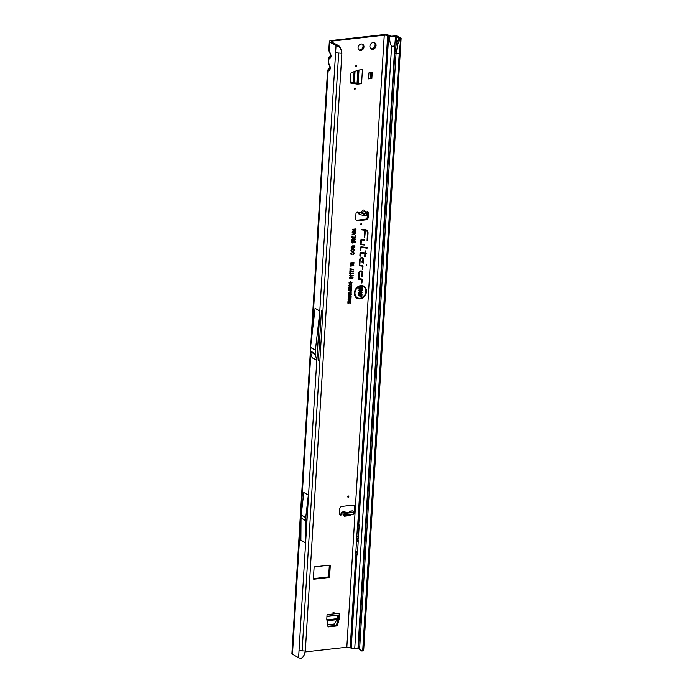 <?xml version="1.0" encoding="UTF-8"?>
<svg xmlns="http://www.w3.org/2000/svg" width="693" height="693" viewBox="0 0 693 693"><rect width="100%" height="100%" fill="white"/><g stroke="black" fill="none" stroke-linecap="round" stroke-linejoin="round"><path stroke-width="1.04" d="M333.532 612.153A0.624 0.511 119.8 0 0 333.463 613.34A0.624 0.511 119.8 0 0 333.532 612.153M354.868 88.072A0.624 0.511 119.8 0 0 354.799 89.258A0.624 0.511 119.8 0 0 354.868 88.072M356.245 65.488A0.624 0.511 119.8 0 0 356.176 66.675A0.624 0.511 119.8 0 0 356.245 65.488M373.198 42.507A3.552 2.911 119.8 0 0 370.079 45.322A3.552 2.911 119.8 0 0 371.231 48.978A3.552 2.911 119.8 0 0 372.782 49.281A3.552 2.911 119.8 0 0 375.901 46.466A3.552 2.911 119.8 0 0 374.757 42.81A3.552 2.911 119.8 0 0 373.198 42.507M370.798 48.657A3.552 2.911 119.8 0 0 371.864 48.753A3.552 2.911 119.8 0 0 374.87 46.24A3.552 2.911 119.8 0 0 374.263 42.602M361.209 44.005A3.396 2.789 119.8 0 0 358.229 46.7A3.396 2.789 119.8 0 0 359.329 50.191A3.396 2.789 119.8 0 0 360.81 50.485A3.396 2.789 119.8 0 0 363.79 47.791A3.396 2.789 119.8 0 0 362.699 44.3A3.396 2.789 119.8 0 0 361.209 44.005M358.896 49.879A3.396 2.789 119.8 0 0 359.884 49.957A3.396 2.789 119.8 0 0 362.76 47.566A3.396 2.789 119.8 0 0 362.205 44.092M365.765 212.933L365.055 211.244L361.382 212.708L365.107 213.531L365.376 212.422M367.264 215.194L364.7 215.601L359.355 214.527L357.129 211.763M367.151 213.773L363.903 213.695L358.056 212.292A1.559 1.282 119.8 0 0 355.968 213.816L355.674 218.633A2.495 2.044 119.8 0 0 356.592 220.556A2.495 2.044 119.8 0 0 357.683 220.764L365.999 219.828A2.495 2.044 119.8 0 0 368.304 217.204L368.563 212.985A1.559 1.282 119.8 0 0 366.363 212.153L366.155 212.63L367.671 213.591L367.151 213.773M348.302 495.997A0.624 0.511 119.8 0 0 348.232 497.193A0.624 0.511 119.8 0 0 348.302 495.997M361.209 223.674A0.624 0.511 119.8 0 0 361.14 224.861A0.624 0.511 119.8 0 0 361.209 223.674M330.137 56.505A2.244 0.511 49.6 0 1 330.154 56.488L330.137 56.505C329.201 56.956 328.577 57.814 328.248 59.078L328.534 63.86A2.244 1.126 -25.4 0 1 328.621 63.115L328.231 61.53M310.36 351.559L291.892 653.534A4.357 1.282 3.5 0 0 292.463 654.227L298.588 657.726L299.021 650.597L305.31 651.073L341.874 53.274L335.585 52.789L336.018 45.66L329.903 42.16A4.357 1.282 -176.5 0 1 329.331 41.467L328.803 50.009L329.262 51.975A2.244 1.126 -25.4 0 1 329.348 51.23L328.958 49.645M366.588 264.605L366.545 265.332L366.588 264.605M360.784 286.226A6.28 5.163 119.8 0 0 355.015 292.394A6.28 5.163 119.8 0 0 359.26 298.241A6.28 5.163 119.8 0 0 360.048 298.215A6.28 5.163 119.8 0 0 365.107 294.378A6.28 5.163 119.8 0 0 365.02 288.167A6.28 5.163 119.8 0 0 360.784 286.226M364.96 288.089A6.384 5.241 119.8 0 0 364.908 288.002A6.384 5.241 119.8 0 0 360.603 286.018A6.384 5.241 119.8 0 0 354.738 292.29A6.384 5.241 119.8 0 0 359.061 298.233A6.384 5.241 119.8 0 0 359.165 298.233M360.819 285.585A6.956 5.709 119.8 0 0 355.223 289.83A6.956 5.709 119.8 0 0 355.327 296.699A6.956 5.709 119.8 0 0 360.014 298.848A6.956 5.709 119.8 0 0 366.398 292.022A6.956 5.709 119.8 0 0 361.694 285.559A6.956 5.709 119.8 0 0 360.819 285.585M355.266 296.613A6.852 5.622 119.8 0 0 359.832 298.648A6.852 5.622 119.8 0 0 366.112 291.978A6.852 5.622 119.8 0 0 361.59 285.551M361.607 239.172A0.849 0.693 119.8 0 0 360.828 240.064L360.551 244.586L364.284 245.045L364.319 244.438L361.114 244.049L361.365 240.003L364.587 240.133L364.622 239.527L361.763 239.172A0.849 0.693 119.8 0 0 361.607 239.172L364.622 239.527M361.14 246.855A0.849 0.693 119.8 0 0 360.351 247.748L360.195 250.39L360.724 250.459L361.14 247.453L367.108 248.189L367.143 247.574L361.287 246.855A0.849 0.693 119.8 0 0 361.14 246.855L367.143 247.574M360.551 253.274L364.89 253.543L364.717 256.41L365.254 256.479L365.428 253.603L366.77 253.768L366.805 253.162L365.462 252.997L365.592 250.953L365.055 250.892L364.934 252.936L360.949 252.443A0.849 0.693 119.8 0 0 360.014 253.335L359.849 256.055L360.377 256.115L360.577 252.841L364.89 253.543M354.426 513.348A1.559 1.282 119.8 0 0 355.093 512.058L355.388 507.241A2.495 2.044 119.8 0 0 354.469 505.318A2.495 2.044 119.8 0 0 353.378 505.11L342.039 506.384A2.495 2.044 119.8 0 0 339.735 509.009L339.44 513.825A1.559 1.282 119.8 0 0 341.961 514.189L341.034 513.66L341.458 512.508A2.244 1.1 83.6 0 1 342.03 512.049A2.244 1.1 83.6 0 1 342.42 512.136L345.781 513.322L353.88 512.404L354.34 511.928L352.676 510.975A2.244 1.1 -96.4 0 0 352.287 510.888L350.008 511.148L348.709 512.785M339.622 514.63A1.559 1.282 119.8 0 0 341.034 513.66M354.123 511.806A1.559 1.282 119.8 0 0 354.166 511.521L354.461 506.713A2.495 2.044 119.8 0 0 353.958 505.128M339.501 617.801L338.574 617.272A0.624 0.511 119.8 0 0 338.6 617.134L339.527 617.662A0.624 0.511 -60.2 0 1 339.501 617.801L337.43 625.424A0.624 0.511 -60.2 0 1 336.876 625.944L335.949 625.415L327.919 626.316M335.949 625.415A0.624 0.511 119.8 0 0 336.503 624.895L337.43 625.424M338.574 617.272L336.503 624.895M338.6 617.134L338.73 615.003A2.495 1.221 83.6 0 0 338.842 614.986L326.957 616.328M356.479 83.576A0.624 0.511 119.8 0 0 356.609 83.584L357.536 84.113A0.624 0.511 -60.2 0 1 357.406 84.104L350.381 82.649M356.609 83.584L358.558 83.359A2.495 0.736 -176.5 0 1 358.177 83.195L354.34 82.848L355.05 71.301M329.34 565.185L328.655 576.307A0.624 0.511 -60.2 0 1 328.084 576.966L313.392 578.62M356.176 220.209A2.495 2.044 119.8 0 0 356.765 220.235L365.072 219.3A2.495 2.044 119.8 0 0 367.377 216.675L367.481 214.969M367.576 213.444L367.636 212.456A1.559 1.282 119.8 0 0 367.455 211.651M395.547 36.469L394.75 45.989L391.588 46.24C390.029 43.382 389.44 40.159 389.804 36.599L396.517 36.642L399.125 38.132L398.666 38.6L400.736 38.756A2.737 0.806 3.5 0 0 401.108 38.392A2.737 0.806 3.5 0 0 400.745 37.95L398.137 36.46A2.737 0.806 -176.5 0 0 394.62 35.932L391.389 36.192L389.275 35.456A4.357 1.282 -176.5 0 0 383.333 34.65L331.523 40.497A4.357 1.282 -176.5 0 0 329.331 41.467M336.876 625.944L328.447 626.896A0.624 0.511 -60.2 0 1 327.954 626.498L326.793 619.239A0.624 0.511 -60.2 0 1 326.784 619.1L327.053 614.656L339.795 613.218A2.495 1.221 83.6 0 1 338.842 614.986M339.527 617.662L339.795 613.218M350.424 284.095L351.853 285.195L350.303 286.633L349.298 286.426L348.908 285.525L349.428 284.52L350.797 284.078M350.234 284.087L351.585 285.1L350.121 286.434L349.298 286.426L348.908 285.525M349.948 291.892L351.377 292.992L349.826 294.43L348.822 294.222L348.432 293.321L348.951 292.316L350.32 291.874M349.757 291.874L351.108 292.896L349.644 294.23L348.822 294.222L348.432 293.321M351.931 236.677L354.877 237.43L354.963 235.897L355.544 235.828L354.963 238.097L351.897 237.257L352.486 236.659M354.495 238.496L355.422 239.345L354.366 240.419L352.763 240.748L351.697 239.769L352.919 238.531L354.686 238.487M352.919 238.531L353.569 239.033L352.728 238.522M354.305 238.487L355.145 239.25L354.366 240.419L353.517 239.839L352.59 240.54L351.602 239.648M351.845 240.367L351.697 239.769M352.789 243.148L351.559 242.152L352.772 240.939L352.087 242.091L352.806 242.559L353.525 241.935L353.317 240.921L355.223 241.025L355.119 242.732L354.547 242.801L354.617 241.588L352.789 243.148L351.455 242.039M351.689 242.732L351.559 242.152M352.798 241.511L351.819 241.996L352.806 242.559M353.525 241.935L353.213 241.485M353.993 245.816L354.955 246.899L353.681 248.302L354.383 246.977L353.655 246.535L352.252 248.553L351.238 247.384L352.65 245.859L351.81 247.358L352.269 247.973L354.175 245.807M351.403 248.181L351.238 247.384M352.676 246.431L351.542 247.254L352.079 247.955M354.383 246.977L353.413 246.361L352.07 248.354L351.134 247.271M353.023 248.718L354.764 250.06L353.499 251.524L354.184 250.112L352.988 249.307L351.628 250.364L352.278 251.706L351.048 250.442L353.465 248.7M351.221 251.195L351.048 250.442M354.184 250.112L354.019 249.541M352.832 251.88L354.573 253.222L353.309 254.686L353.993 253.274L352.789 252.469L351.429 253.525L352.087 254.868L350.857 253.603L353.274 251.862M351.03 254.348L350.857 253.603M353.993 253.274L353.828 252.702M353.915 229.729L352.347 229.903L352.382 229.314L356.011 228.907L355.873 231.219L355.292 231.289L355.396 229.556L354.495 229.66L354.409 231.141L353.828 231.211L353.828 229.513L352.365 229.678M359.624 259.736L359.251 265.722L362.422 266.164L362.257 269.456L362.786 269.525L362.993 266.225A0.849 0.693 119.8 0 0 362.456 265.506L359.823 265.176L360.161 259.676A1.568 1.282 -60.2 0 1 362.872 259.373L362.716 261.928L362.032 261.244L361.98 262.067L363.175 263.253L363.409 259.312A2.192 1.793 119.8 0 0 359.624 259.736M358.792 273.224L358.428 279.21L361.599 279.651L361.434 282.952L361.963 283.013L362.162 279.712A0.849 0.693 119.8 0 0 361.633 278.993L359 278.664L359.338 273.163A1.568 1.282 -60.2 0 1 362.049 272.86L361.893 275.416L361.209 274.731L361.157 275.554L362.344 276.741L362.586 272.799A2.192 1.793 119.8 0 0 358.792 273.224M361.451 229.825L364.657 230.223L364.223 237.301L364.752 237.361L365.367 230.31A3.378 2.772 -60.2 0 1 367.039 231.358A3.378 2.772 -60.2 0 1 367.489 233.203L367.047 240.35L367.585 240.41L368.026 233.134A4.002 3.283 119.8 0 0 365.514 229.712L361.486 229.218L361.451 229.825M353.707 232.398L352.183 232.571L352.217 231.982L355.847 231.575L355.76 233.065L354.643 234.399L353.699 233.766L352.035 235.005L353.69 232.805L353.621 232.19L352.2 232.346M353.828 234.078L353.569 233.42L352.061 234.658M352.746 263.227L350.294 263.505L350.329 262.916L353.958 262.508L353.906 263.297L351.152 264.423L353.802 264.986L353.759 265.714L350.13 266.121L350.173 265.54L352.494 265.272L350.216 264.795L350.251 264.241L353.213 262.95L350.303 263.279M353.551 269.82L349.896 269.239L349.93 268.737L353.586 269.317L353.551 269.82L349.913 269.066M349.393 277.529L350.684 276.472L350.147 277.763L353.04 277.477L353.006 278.066L350.571 278.343L349.393 277.529L349.506 278.058M349.965 277.477L350.58 277.763M349.523 275.355L350.823 274.298L350.277 275.589L353.17 275.312L353.135 275.892L350.71 276.169L349.523 275.355L349.644 275.883M350.104 275.303L350.719 275.589M349.653 273.181L350.953 272.124L350.415 273.414L353.309 273.137L353.274 273.718L350.84 273.995L349.653 273.181L349.774 273.709M350.234 273.129L350.849 273.414M349.792 271.006L351.082 269.949L350.545 271.24L353.439 270.963L353.404 271.552L350.97 271.821L349.792 271.006L349.904 271.535M350.363 270.963L350.979 271.24M350.632 281.618L352.009 282.683L350.987 283.853L351.516 282.727L350.597 282.12L349.558 282.926L350.06 284L349.064 282.987L350.979 281.601M349.203 283.584L349.064 282.987M351.516 282.727L351.377 282.285M350.251 302.85L347.869 303.118L347.903 302.616L350.286 302.347L350.823 301.481L350.693 303.603L350.208 303.664L350.164 302.642L347.886 302.893M349.948 299.818L348.059 300.034L348.094 299.532L350.961 299.211L348.977 301.005L350.866 300.788L350.831 301.29L347.964 301.611L350.112 299.575L348.077 299.809M348.596 299.203L348.103 299.263L348.232 297.254L351.1 296.933L350.979 298.9L350.493 298.952L350.58 297.488L349.913 297.566L349.826 298.952L349.341 299.004L349.428 297.618L348.692 297.704L348.596 299.203L348.12 299.038M350.234 295.071L348.354 295.287L348.38 294.785L351.256 294.464L349.263 296.257L351.152 296.041L351.126 296.543L348.25 296.864L350.407 294.828L348.362 295.062M349.74 290.22L348.648 290.35L348.683 289.847L351.559 289.527L351.403 291.051L350.563 291.666L349.644 290.012L348.666 290.124M351.273 289.553L350.563 291.666L349.705 290.757M350.623 287.292L348.83 287.491L348.856 286.989L351.732 286.668L351.689 287.318L349.584 288.175L351.611 288.609L351.576 289.215L348.7 289.535L348.735 289.033L350.441 288.842L348.796 288.028L351.091 287.015L348.839 287.266M357.588 524.116A1.88 1.542 119.8 0 0 357.986 525.32L359.043 526.429L358.489 535.464L357.285 536.832A1.88 1.542 119.8 0 0 356.73 538.158L357.562 524.107A2.495 0.736 3.5 0 1 357.77 524.211L387.656 35.638A2.495 0.736 -176.5 0 0 384.26 35.178L332.441 41.034A2.495 0.736 -176.5 0 0 331.193 41.58A2.495 0.736 -176.5 0 0 331.523 41.978L338.877 45.747L340.428 47.609L341.441 51.065L340.176 47.947L338.582 46.284L338.877 45.747M305.059 651.957L346.829 647.245A2.495 0.736 3.5 0 1 350.216 647.704L355.977 553.594L357.337 554.365A1.88 1.542 119.8 0 1 357.458 553.768L358.281 540.306A2.737 0.806 -176.5 0 1 357.822 540.107L358.194 540.315A1.88 1.542 119.8 0 0 358.246 540.895M329.764 565.133L314.648 566.839A0.624 0.511 119.8 0 0 314.076 567.498L313.392 578.664A0.624 0.511 119.8 0 0 313.894 579.201L329.01 577.494A0.624 0.511 119.8 0 0 329.582 576.836L330.266 565.67A0.624 0.511 119.8 0 0 329.764 565.133M357.406 84.104L350.762 83.091A0.624 0.511 -60.2 0 1 350.381 82.562L350.953 73.276A0.624 0.511 -60.2 0 1 351.394 72.652L358.264 70.114A0.624 0.511 -60.2 0 1 358.394 70.088L362.43 69.629L361.573 83.654A2.495 0.736 -176.5 0 1 358.558 83.359M357.536 84.113L361.573 83.654M371.855 78.482L368.537 78.855L368.901 72.912L372.219 72.54L371.855 78.482L371.119 78.058L371.448 72.626M357.649 550.684L358.186 541.857M359.225 524.973A2.737 0.806 -176.5 0 1 358.766 524.774L359.13 524.982A1.88 1.542 119.8 0 0 359.182 525.563L359.13 524.982M359.182 525.563L358.394 538.444A1.88 1.542 119.8 0 0 358.272 539.033L357.822 540.107L356.834 539.544A2.495 0.736 3.5 0 0 356.626 539.44L355.769 553.49A2.495 0.736 -176.5 0 1 355.977 553.594L355.795 553.482A1.88 1.542 119.8 0 1 356.349 552.165L357.519 552.832M358.272 539.033L358.394 538.444M357.337 554.365L357.458 553.768M358.835 648.613L354.729 648.795A2.737 0.806 -176.5 0 1 351.212 648.267L350.216 647.704M387.656 35.638L388.643 36.209A2.737 0.806 3.5 0 0 389.804 36.599M342.03 512.049L344.317 511.789L347.028 512.56L350.805 512.127L350.234 511.252L352.676 510.975M342.637 514.111L345.668 515.107L353.768 514.189L354.392 513.911L354.504 512.127M357.571 212.612L361.304 212.067C363.054 209.364 364.431 209.347 365.436 211.997L365.376 212.015M299.021 650.597L316.77 360.429L312.049 357.727A0.624 0.511 -60.2 0 0 312.023 357.527L310.395 351.715A2.495 2.044 119.8 0 1 310.317 350.918L310.525 347.47A2.495 2.044 119.8 0 1 310.542 347.323L315.072 308.29L319.906 311.062L315.384 350.095A2.495 2.044 119.8 0 0 315.367 350.242L315.159 353.681A2.495 2.044 119.8 0 0 315.237 354.478L316.866 360.291A0.624 0.511 -60.2 0 1 316.883 360.49L319.906 311.062M318.39 360.239L321.413 310.862L318.39 360.239M308.333 495.097L303.803 492.498L301.204 514.916A2.495 2.044 119.8 0 0 301.186 515.064L301.013 517.879A2.495 2.044 119.8 0 0 301.013 518.017L300.883 540.159L305.422 542.749L308.333 495.097L305.734 517.506A2.495 2.044 119.8 0 0 305.726 517.654L305.552 520.469A2.495 2.044 119.8 0 0 305.544 520.616L305.422 542.749M310.707 345.868L327.52 70.963L328.127 71.128A2.244 1.88 -126.1 0 1 328.638 69.187L329.409 68.39A2.244 0.511 49.6 0 1 329.409 68.39A2.244 0.511 49.6 0 1 329.426 68.373M328.248 59.078L328.854 59.243A2.244 1.88 -126.1 0 1 329.366 57.302L330.154 56.488M360.533 293.269L359.615 294.057L358.645 292.767L360.091 290.999L359.199 292.68L359.641 293.356L361.287 291.008L362.196 292.247L360.966 293.815L361.642 292.325L361.278 291.701L359.615 294.057L358.844 293.693M359.199 292.68L359.641 293.356L359.199 292.68M361.642 292.325L360.802 291.666L360.273 293.139M359.996 295.209L358.524 295.374L358.567 294.672L362.023 294.282L361.867 296.881L361.313 296.942L361.434 295.045L360.551 295.149L360.455 296.769L359.901 296.829L359.91 294.993L358.541 295.149M361.192 288.175L358.957 288.427L358.991 287.725L362.448 287.335L362.413 288.019L360.074 289.856L362.309 289.605L362.266 290.306L358.818 290.696L358.853 290.012L361.313 287.941L358.965 288.201M336.018 45.66A2.737 0.806 3.5 0 0 337.448 46.102L338.582 46.284M305.31 651.073L304.166 655.084L302.928 656.973L301.16 658.35L300.017 658.159A2.737 0.806 -176.5 0 1 298.588 657.726M356.834 539.544L356.73 538.158A2.495 0.736 -176.5 0 1 356.912 538.262L357.9 538.825M362.69 651.004A2.737 0.806 3.5 0 0 363.669 650.45L400.233 52.651A2.737 0.806 -176.5 0 1 399.246 53.196L362.69 651.004L360.776 650.649L359.39 649.384L361.971 651.134M400.216 38.99L397.869 43.798L396.353 43.564L394.837 53.326L358.576 647.747A3.734 2.703 112.3 0 0 359.39 649.384M358.506 647.314L359.762 648.241A3.734 2.703 112.3 0 0 360.585 649.869M394.837 53.326L396.024 53.811L359.693 647.808M397.869 43.798L396.024 53.811L399.246 53.196L400.736 38.756M367.065 240.168L367.758 233.039A3.898 3.205 119.8 0 0 365.298 229.704L361.486 229.236M364.232 237.119L365.202 230.111A3.474 2.859 -60.2 0 1 366.926 231.185A3.474 2.859 -60.2 0 1 366.978 231.271M361.46 229.652L364.657 230.223M361.157 275.493L362.092 276.42L362.318 272.704A2.088 1.715 119.8 0 0 360.992 270.911M361.893 275.416L361.192 274.939M361.443 282.77L361.893 279.617A0.745 0.615 119.8 0 0 361.425 278.984L358.723 278.647L359.061 273.068A1.663 1.369 -60.2 0 1 361.781 271.925M358.437 279.028L361.521 279.591M361.98 262.006L362.915 262.933L363.141 259.208A2.088 1.715 119.8 0 0 361.815 257.424M362.716 261.928L362.015 261.452M362.266 269.282L362.716 266.129A0.745 0.615 119.8 0 0 362.248 265.488L359.546 265.159L359.892 259.58A1.663 1.369 -60.2 0 1 362.604 258.437M359.269 265.54L362.352 266.103M364.934 252.936L360.81 252.443M364.726 256.237L365.159 253.395L366.528 253.144L365.185 252.98L365.055 250.901M359.858 255.873L360.282 253.179M360.204 250.208L360.984 247.254L366.866 247.557M360.559 244.412L364.024 244.837L360.836 244.031L361.088 239.908L364.345 239.501M362.266 290.306L358.827 290.471M362.032 289.639L362.006 290.116M360.074 289.856L362.413 288.019M362.17 287.37L362.136 287.872M360.455 296.769L359.918 296.604M360.551 295.149L360.187 296.578M361.434 295.045L360.282 294.949M361.867 296.881L361.33 296.725M361.746 294.317L361.599 296.691M359.442 293.849L358.792 293.598M361.538 292.212L361.096 291.502L361.538 292.212M362.196 292.247L360.871 293.598M361.096 290.999L361.919 292.151M360.057 291.692L358.931 292.585M359.814 291.051L359.788 291.51M354.409 231.141L353.846 230.986M354.495 229.66L354.14 230.951M355.396 229.556L354.227 229.47M355.873 231.219L355.31 231.064M355.734 228.941L355.604 231.029M351.429 253.525L351.845 254.66L350.753 253.491M352.789 252.469L351.16 253.43M353.898 253.153L352.616 252.261M354.573 253.222L353.187 254.452M352.642 251.871L354.296 253.127M351.628 250.364L352.035 251.498L350.953 250.329M352.988 249.307L351.351 250.268M354.088 249.991L352.806 249.108M354.764 250.06L353.387 251.29M352.832 248.709L354.487 249.965M354.279 246.855L353.776 246.197L354.279 246.855M354.955 246.899L353.577 248.085M353.802 245.798L354.686 246.803M354.054 241.987L352.616 242.948M354.617 241.588L353.681 241.346M355.119 242.732L354.556 242.576M355.223 241.025L354.859 242.541M353.317 240.921L354.946 241.017M353.43 241.822L353.118 241.32L353.43 241.822M351.819 241.996L352.616 242.55L351.819 241.996M354.79 239.284L354.296 238.877L353.707 239.414L354.4 239.83L354.885 239.406L354.296 238.877L354.79 239.284M354.184 240.22L353.517 239.839M353.352 239.449L352.702 238.912L351.957 239.613L352.806 240.159L353.447 239.561L352.702 238.912L353.352 239.449M354.885 239.406L354.469 239.085L353.984 239.509L354.4 239.83M353.447 239.561L352.884 239.111L352.235 239.709L352.806 240.159M354.877 237.43L351.827 236.659M354.963 238.097L351.801 237.049M355.405 238.046L354.816 237.89M355.266 235.863L355.145 237.855M355.57 231.609L355.483 232.969L354.469 234.199L353.569 233.42M355.232 232.224L354.288 232.337L354.677 233.818L355.232 232.224L354.019 232.138L354.487 233.81M352.494 265.272L350.225 264.622M353.759 265.714L350.147 265.904M353.802 264.986L353.499 265.523M351.152 264.423L353.525 264.96M351.351 264.336L350.632 264.354M353.906 263.297L351.152 264.146M353.681 262.543L353.638 263.123M349.93 268.763L353.309 269.291M350.571 278.343L349.289 277.408M353.006 278.066L350.398 278.144M349.93 277.746L350.389 277.746L349.93 277.746M350.719 277.044L349.696 277.382M350.71 276.169L349.428 275.242M353.135 275.892L350.528 275.97M350.069 275.58L350.528 275.571L350.069 275.58M350.849 274.87L349.826 275.208M350.84 273.995L349.558 273.068M353.274 273.718L350.658 273.796M350.199 273.406L350.658 273.406L350.199 273.406M350.987 272.704L349.965 273.042M350.97 271.821L349.688 270.894M353.404 271.552L350.797 271.621M350.329 271.232L350.788 271.232L350.329 271.232M351.117 270.53L350.095 270.868M349.558 282.926L349.818 283.784L348.969 282.874M350.597 282.12L349.281 282.831M351.42 282.614L350.415 281.912M352.009 282.683L350.875 283.628M350.441 281.609L351.732 282.588M350.693 303.603L350.216 303.439M350.545 301.516L350.424 303.413M350.831 301.29L347.973 301.394M348.977 301.005L350.935 299.688M348.692 297.704L348.328 299.012M349.428 297.618L348.423 297.505M349.826 298.952L349.35 298.778M349.913 297.566L349.567 298.761M350.58 297.488L349.644 297.366M350.979 298.9L350.502 298.726M350.823 296.959L350.719 298.709M351.126 296.543L348.267 296.647M349.263 296.257L351.221 294.941M348.692 294.031L348.336 293.208M350.736 292.576L349.731 292.186L348.648 293.165L349.67 293.919M350.788 292.931L349.731 292.186M349.913 292.385L348.925 293.269L349.497 293.927M349.861 293.927L350.892 293.052M350.381 291.458L349.61 290.636M351.039 290.081L349.965 289.977L350.389 291.155L349.922 290.627L350.58 291.164L351.039 290.081L349.965 289.977M350.225 290.168L350.58 291.164M350.441 288.842L348.778 288.323M351.576 289.215L348.718 289.31M349.584 288.175L351.334 288.583M349.679 288.141L349.073 288.106M351.689 287.318L349.48 287.941M351.446 286.703L351.42 287.153M349.168 286.244L348.813 285.412M351.212 284.78L350.208 284.39L349.125 285.377L350.147 286.122M351.264 285.144L350.208 284.39M350.389 284.598L349.402 285.473L349.974 286.14M350.337 286.131L351.368 285.256M341.874 53.274L341.441 51.065M312.015 334.632L328.127 71.128L329.444 70.166C330.474 69.135 330.57 67.559 329.729 65.463L328.621 63.115L328.854 59.243L330.171 58.281A2.244 1.88 -126.1 0 1 330.674 56.35L329.366 57.302M330.171 58.281C331.202 57.25 331.297 55.683 330.457 53.578A2.244 1.126 154.6 0 0 330.379 54.314L330.708 56.324M329.444 70.166A2.244 1.88 -126.1 0 1 329.946 68.235L328.638 69.187M329.729 65.463A2.244 1.126 154.6 0 0 329.651 66.199L329.981 68.209M396.353 43.564L398.666 38.6M397.444 40.67L398.995 40.982M361.304 212.067L361.408 212.708L359.598 212.734L359.355 214.527M342.151 513.981L341.458 512.508M365.67 212.708L365.107 213.531M366.363 212.153L365.436 211.997M344.005 514.89L344.447 516.216L350.173 515.081M345.201 515.124L344.542 515.964L345.764 515.09M356.652 539.449A1.88 1.542 119.8 0 0 357.051 540.653L358.099 541.761M357.553 550.796L356.349 552.165M350.415 82.025L354.34 82.848M368.537 78.855L370.036 78.179L370.365 72.748M370.036 78.179L371.119 78.058M337.898 615.098L337.344 618.676L326.888 619.863M337.344 618.676L334.528 623.986L327.668 624.757M365.202 213.661L361.547 212.777M366.805 215.566L367.056 213.773M354.166 511.521L355.093 512.058L346.829 647.245M351.039 514.501L350.311 515.124M349.722 515.618L344.447 516.216M343.919 515.843L343.416 514.553M384.26 35.178L355.388 507.241L354.461 506.713M332.354 42.455L332.441 41.034M351.212 648.267L356.964 554.157M354.729 648.795L391.588 46.24M357.77 524.211L358.766 524.774L388.643 36.209M344.863 511.858L342.42 512.136M366.155 212.63L365.635 212.638M302.096 651.143L338.66 53.344M319.794 310.992L335.585 52.789M330.457 53.578L329.348 51.23L329.903 42.16M292.463 654.227L310.862 353.387M395.019 42.732L357.969 648.535M395.928 46.266L396.517 36.642M358.576 647.747L359.762 648.241M312.023 357.527L316.866 360.291M310.395 351.715L315.237 354.478M310.317 350.918L315.159 353.681M310.525 347.47L315.367 350.242M310.542 347.323L315.384 350.095M301.013 518.017L305.544 520.616M301.013 517.879L305.552 520.469M301.186 515.064L305.726 517.654M301.204 514.916L305.734 517.506M367.636 212.456L368.563 212.985M367.377 216.675L368.304 217.204M365.072 219.3L365.999 219.828M356.765 220.235L357.683 220.764M363.66 215.488L363.903 213.695M364.7 215.601L364.942 213.808M353.88 512.404L353.768 514.189M345.781 513.322L345.668 515.107M344.083 513.089L343.971 514.873M329.409 565.176L330.266 565.67M328.655 576.307L329.582 576.836M328.084 576.966L329.01 577.494M313.435 578.941L313.894 579.201M357.051 540.653L358.22 541.32M357.986 525.32L359.156 525.987M357.285 536.832L358.454 537.499M358.177 83.195L358.983 70.019M353.413 82.684L354.088 71.665M357.086 82.978L357.865 70.262M357.986 83.082L358.792 70.045M327.988 626.628L328.447 626.896M337.023 619.655L327.035 620.781M337.881 615.263L326.94 616.501M330.379 54.314L329.262 51.975M329.409 68.39C328.473 68.841 327.85 69.698 327.52 70.963L327.52 70.963M329.651 66.199L328.534 63.86M401.108 38.392L400.233 52.651M367.429 215.384L367.671 213.591M349.974 515.306L351.108 514.492"/></g></svg>
